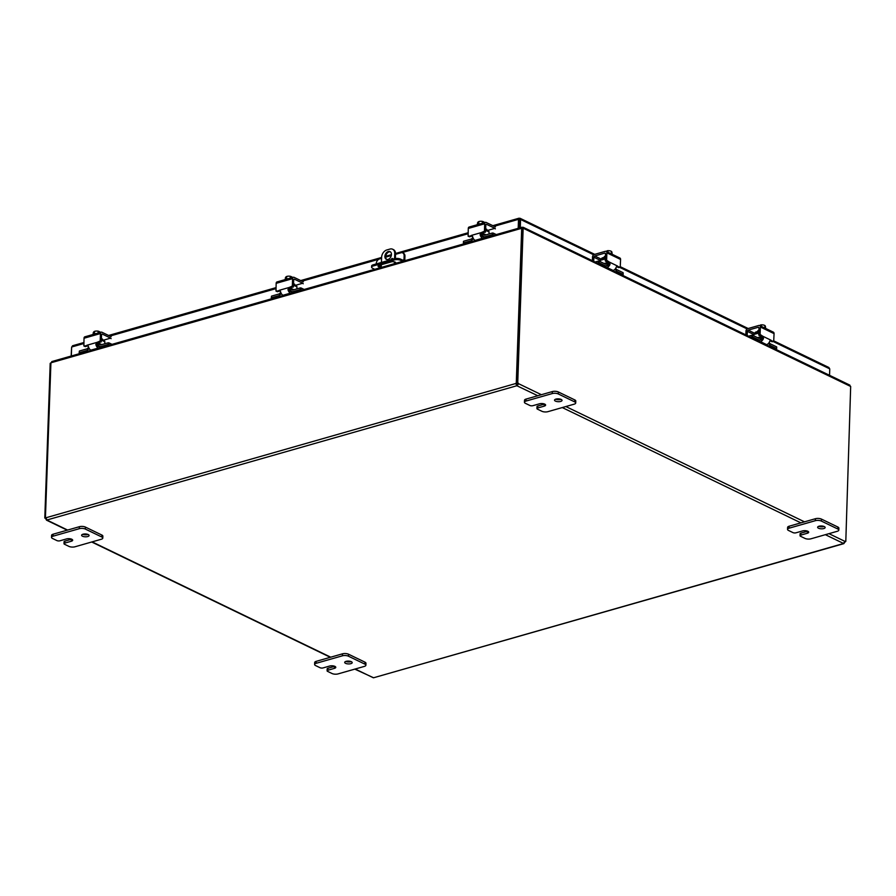 <?xml version="1.0" encoding="UTF-8"?>
<svg xmlns="http://www.w3.org/2000/svg" width="896" height="896" viewBox="0 0 896 896"><rect width="100%" height="100%" fill="white"/><g stroke="black" fill="none" stroke-linecap="round" stroke-linejoin="round"><path stroke-width="1.34" d="M87.752 536.547A3.752 1.411 2 0 1 83.742 536.614A3.752 1.411 2 0 1 81.603 535.248A3.752 1.411 2 0 1 82.947 534.229A3.752 1.411 2 0 1 86.968 534.15A3.752 1.411 2 0 1 89.096 535.517A3.752 1.411 2 0 1 87.752 536.547M82.712 534.296A3.752 1.411 -178 0 0 87.819 534.565A3.752 1.411 -178 0 0 88.066 534.486M64.837 541.128L71.4 539.258L71.333 541.24A3.752 1.411 2 0 0 72.677 540.21A3.752 1.411 2 0 0 70.538 538.843A3.752 1.411 2 0 0 66.528 538.91L59.965 540.792A2.139 0.806 2 0 1 58.397 540.926A2.139 0.806 2 0 1 56.952 540.602L52.494 538.451A4.278 1.613 2 0 1 51.509 537.365A4.278 1.613 2 0 1 51.52 537.242A4.278 1.613 2 0 1 53.043 536.189L79.318 528.685A4.278 1.613 2 0 1 82.443 528.405A4.278 1.613 2 0 1 85.344 529.066L101.786 537.006A4.278 1.613 2 0 1 102.782 538.104A4.278 1.613 2 0 1 102.76 538.227A4.278 1.613 2 0 1 101.237 539.269L74.973 546.784A4.278 1.613 2 0 1 71.848 547.053A4.278 1.613 2 0 1 68.947 546.392L64.49 544.242A2.139 0.806 2 0 1 63.997 543.704A2.139 0.806 2 0 1 64.008 543.637A2.139 0.806 2 0 1 64.758 543.11L64.837 541.128A2.139 0.806 -178 0 0 64.075 541.654A2.139 0.806 -178 0 0 64.064 541.722A2.139 0.806 -178 0 0 64.064 541.778M102.827 536.245A4.278 1.613 -178 0 0 102.85 536.122A4.278 1.613 -178 0 0 101.853 535.035L85.411 527.083A4.278 1.613 -178 0 0 82.51 526.422A4.278 1.613 -178 0 0 79.386 526.702L53.11 534.206A4.278 1.613 -178 0 0 51.587 535.259A4.278 1.613 -178 0 0 51.576 535.382A4.278 1.613 -178 0 0 51.587 535.506M71.333 541.24L64.758 543.11M823.782 528.562A3.752 1.411 2 0 1 819.773 528.629A3.752 1.411 2 0 1 817.645 527.262A3.752 1.411 2 0 1 818.989 526.232A3.752 1.411 2 0 1 822.998 526.165A3.752 1.411 2 0 1 825.138 527.531A3.752 1.411 2 0 1 823.782 528.562M818.742 526.31A3.752 1.411 -178 0 0 823.861 526.579A3.752 1.411 -178 0 0 824.096 526.501M800.867 533.142L807.43 531.272L807.363 533.243A3.752 1.411 2 0 0 808.707 532.224A3.752 1.411 2 0 0 806.579 530.858A3.752 1.411 2 0 0 802.57 530.925L795.995 532.806A2.139 0.806 2 0 1 794.438 532.941A2.139 0.806 2 0 1 792.982 532.616L788.536 530.466A4.278 1.613 2 0 1 787.539 529.368A4.278 1.613 2 0 1 787.562 529.245A4.278 1.613 2 0 1 789.074 528.203L815.349 520.688A4.278 1.613 2 0 1 818.474 520.419A4.278 1.613 2 0 1 821.374 521.08L837.816 529.021A4.278 1.613 2 0 1 838.813 530.107A4.278 1.613 2 0 1 838.79 530.23A4.278 1.613 2 0 1 837.278 531.283L811.003 538.787A4.278 1.613 2 0 1 807.878 539.067A4.278 1.613 2 0 1 804.978 538.406L800.52 536.256A2.139 0.806 2 0 1 800.027 535.707A2.139 0.806 2 0 1 800.038 535.651A2.139 0.806 2 0 1 800.8 535.125L800.867 533.142A2.139 0.806 -178 0 0 800.106 533.669A2.139 0.806 -178 0 0 800.094 533.736A2.139 0.806 -178 0 0 800.106 533.792M838.869 528.259A4.278 1.613 -178 0 0 838.88 528.136A4.278 1.613 -178 0 0 837.883 527.038L821.442 519.098A4.278 1.613 -178 0 0 818.541 518.437A4.278 1.613 -178 0 0 815.416 518.717L789.141 526.221A4.278 1.613 -178 0 0 787.629 527.274A4.278 1.613 -178 0 0 787.606 527.397A4.278 1.613 -178 0 0 787.618 527.52M807.363 533.243L800.8 535.125M350.851 663.667A3.752 1.411 2 0 1 346.842 663.746A3.752 1.411 2 0 1 344.702 662.379A3.752 1.411 2 0 1 346.046 661.349A3.752 1.411 2 0 1 350.067 661.282A3.752 1.411 2 0 1 352.195 662.648A3.752 1.411 2 0 1 350.851 663.667M345.811 661.427A3.752 1.411 -178 0 0 350.918 661.696A3.752 1.411 -178 0 0 351.165 661.618M327.936 668.259L334.499 666.389L334.432 668.36A3.752 1.411 2 0 0 335.776 667.33A3.752 1.411 2 0 0 333.637 665.974A3.752 1.411 2 0 0 329.627 666.042L323.064 667.923A2.139 0.806 2 0 1 321.496 668.058A2.139 0.806 2 0 1 320.051 667.722L315.594 665.571A4.278 1.613 2 0 1 314.608 664.485A4.278 1.613 2 0 1 314.619 664.362A4.278 1.613 2 0 1 316.142 663.309L342.418 655.805A4.278 1.613 2 0 1 345.542 655.536A4.278 1.613 2 0 1 348.443 656.197L364.885 664.138A4.278 1.613 2 0 1 365.882 665.224A4.278 1.613 2 0 1 365.859 665.347A4.278 1.613 2 0 1 364.347 666.4L338.072 673.904A4.278 1.613 2 0 1 334.947 674.184A4.278 1.613 2 0 1 332.046 673.523L327.589 671.373A2.139 0.806 2 0 1 327.096 670.824A2.139 0.806 2 0 1 327.107 670.768A2.139 0.806 2 0 1 327.869 670.242L327.936 668.259A2.139 0.806 -178 0 0 327.174 668.786A2.139 0.806 -178 0 0 327.163 668.853A2.139 0.806 -178 0 0 327.163 668.909M365.926 663.365A4.278 1.613 -178 0 0 365.949 663.242A4.278 1.613 -178 0 0 364.952 662.155L348.51 654.214A4.278 1.613 -178 0 0 345.61 653.554A4.278 1.613 -178 0 0 342.485 653.822L316.21 661.338A4.278 1.613 -178 0 0 314.698 662.39A4.278 1.613 -178 0 0 314.675 662.514A4.278 1.613 -178 0 0 314.686 662.637M334.432 668.36L327.869 670.242M390.421 251.854A4.278 3.013 -64.2 0 0 385.694 256.805A4.278 3.013 -64.2 0 0 386.736 259.47M391.451 254.531A4.278 3.013 115.8 0 1 389.637 258.485A4.278 3.013 115.8 0 1 386.31 259.325A4.278 3.013 115.8 0 1 384.888 256.413A4.278 3.013 115.8 0 1 386.702 252.459A4.278 3.013 115.8 0 1 390.029 251.619A4.278 3.013 115.8 0 1 391.451 254.531M381.427 262.472L381.606 257.342A6.418 4.514 115.8 0 1 383.197 252.728A6.418 4.514 115.8 0 1 386.736 249.995L390.018 249.054A6.418 4.514 115.8 0 1 392.605 249.222A6.418 4.514 115.8 0 1 393.445 249.805A6.418 4.514 115.8 0 1 394.744 253.59L395.55 253.982A6.418 4.514 -64.2 0 0 394.251 250.197A6.418 4.514 -64.2 0 0 393.422 249.614L392.605 249.222M381.349 264.701L381.248 267.445M394.386 263.682L394.453 261.867M394.565 258.72L394.744 253.59M391.104 259.706A1.333 0.941 115.8 0 1 393.086 259.134M395.55 253.982L395.394 258.541M392.997 258.888A1.333 0.941 -64.2 0 0 392.269 259.37M560.683 401.43A3.752 1.411 2 0 1 556.674 401.498A3.752 1.411 2 0 1 554.534 400.142A3.752 1.411 2 0 1 555.89 399.112A3.752 1.411 2 0 1 559.899 399.034A3.752 1.411 2 0 1 562.038 400.4A3.752 1.411 2 0 1 560.683 401.43M555.643 399.179A3.752 1.411 -178 0 0 560.762 399.448A3.752 1.411 -178 0 0 560.997 399.37M537.768 406.011L544.331 404.141L544.264 406.123A3.752 1.411 2 0 0 545.608 405.093A3.752 1.411 2 0 0 543.48 403.726A3.752 1.411 2 0 0 539.459 403.805L532.896 405.675A2.139 0.806 2 0 1 531.328 405.81A2.139 0.806 2 0 1 529.883 405.485L525.437 403.334A4.278 1.613 2 0 1 524.44 402.248A4.278 1.613 2 0 1 524.451 402.125A4.278 1.613 2 0 1 525.974 401.072L552.25 393.568A4.278 1.613 2 0 1 555.374 393.288A4.278 1.613 2 0 1 558.275 393.949L574.717 401.901A4.278 1.613 2 0 1 575.714 402.987A4.278 1.613 2 0 1 575.691 403.11A4.278 1.613 2 0 1 574.179 404.163L547.904 411.667A4.278 1.613 2 0 1 544.779 411.936A4.278 1.613 2 0 1 541.878 411.275L537.421 409.125A2.139 0.806 2 0 1 536.928 408.587A2.139 0.806 2 0 1 536.939 408.52A2.139 0.806 2 0 1 537.701 407.994L537.768 406.011A2.139 0.806 -178 0 0 537.006 406.538A2.139 0.806 -178 0 0 536.995 406.605A2.139 0.806 -178 0 0 537.006 406.661M575.77 401.128A4.278 1.613 -178 0 0 575.781 401.005A4.278 1.613 -178 0 0 574.784 399.918L558.342 391.966A4.278 1.613 -178 0 0 555.442 391.306A4.278 1.613 -178 0 0 552.317 391.586L526.042 399.09A4.278 1.613 -178 0 0 524.53 400.142A4.278 1.613 -178 0 0 524.507 400.266A4.278 1.613 -178 0 0 524.518 400.389M544.264 406.123L537.701 407.994M519.21 228.021L519.064 227.461M849.005 385.022L850.674 386.467L523.667 228.458L522.682 227.349L522.379 228.424L522.054 227.214L51.789 361.57M522.413 227.338L521.618 228.323L50.915 362.802L52.539 361.581M849.912 385.157L523.23 227.304L522.648 228.346M50.915 362.802L45.438 517.507A1.198 0.84 115.8 0 1 45.92 517.754L47.018 519.971L46.413 520.117L67.234 530.174M523.667 228.458L522.166 228.48L516.757 383.197L517.731 382.917A1.198 0.717 -105.9 0 1 518.605 383.701L517.16 385.762L517.63 383.97A1.198 0.717 74.1 0 0 516.757 383.197M843.438 543.491L844.906 541.363A1.198 0.717 -105.9 0 1 845.802 541.442L850.674 386.467M845.802 541.442L844.827 541.71A1.198 0.717 74.1 0 0 844.782 541.677L845.163 541.89A1.198 0.84 -64.2 0 0 844.648 542.427L843.819 543.648L373.587 677.768L843.438 543.536M50.826 363.138L50.198 363.317L44.8 518.034L45.774 517.664M521.696 228.301L516.286 382.984L517.104 383.376A1.198 0.84 -64.2 0 0 516.589 383.902L517.205 384.586M537.802 395.73L516.869 385.739L515.771 383.51A1.198 0.84 115.8 0 1 516.286 382.984M45.774 517.754A1.198 0.717 -105.9 0 1 45.931 517.776L515.771 383.51L516.589 383.902M47.018 519.971L516.869 385.739L516.914 384.563M46.995 519.949L45.662 518.818A1.198 0.717 74.1 0 0 44.8 518.034M45.662 518.818L46.245 518.65M354.805 669.122L373.587 677.768M517.63 383.97L518.605 383.701L541.386 394.71M517.731 382.917L523.141 228.2M381.259 267.21A2.677 1.008 2 0 1 378.661 266.784A2.677 1.008 2 0 1 378.045 266.101A2.677 1.008 2 0 1 379.008 265.373L391.317 261.856A2.677 1.008 2 0 1 394.173 261.8A2.677 1.008 2 0 1 395.696 262.774A2.677 1.008 2 0 1 394.744 263.514M378.56 265.541A2.677 1.008 -178 0 0 378.706 265.608A2.677 1.008 -178 0 0 381.304 266.034M402.64 261.33L400.49 260.288L400.534 259.112L403.278 260.445A1.075 0.65 74.1 0 0 403.995 259.784L404.13 255.808L404.947 256.2A4.278 3.013 -64.2 0 0 404.074 253.669A4.278 3.013 -64.2 0 0 403.525 253.288L402.707 252.896A4.278 3.013 115.8 0 1 403.267 253.277A4.278 3.013 115.8 0 1 404.13 255.808M404.947 256.2L404.802 260.355A2.139 1.288 -105.9 0 1 404.757 260.725M400.534 259.112A4.278 1.613 -178 0 0 397.634 258.451A4.278 1.613 -178 0 0 394.509 258.731L373.162 264.824A4.278 1.613 -178 0 0 371.638 265.877A4.278 1.613 -178 0 0 371.627 266A4.278 1.613 -178 0 0 371.627 266.123M374.73 269.304L372.579 268.262A4.278 1.613 2 0 1 371.582 267.176A4.278 1.613 2 0 1 371.605 267.053A4.278 1.613 2 0 1 373.117 266L373.162 264.824M394.509 258.731L394.464 259.907A4.278 1.613 2 0 1 397.589 259.627A4.278 1.613 2 0 1 400.49 260.288M395.539 254.341L400.982 252.784A4.278 3.013 115.8 0 1 402.707 252.896M376.208 263.962L376.219 263.782A4.278 3.013 115.8 0 1 377.272 260.702A4.278 3.013 115.8 0 1 379.635 258.888L381.573 258.328M394.464 259.907L373.117 266M391.317 255.55L385.694 257.152M519.624 219.576L519.31 227.998M828.218 367.494L829.763 368.872L829.539 375.312M520.285 227.718L520.565 219.464L519.467 218.299L518.526 218.949L518.202 228.312M593.656 254.778L520.565 219.464L519.333 219.722L519.042 228.077M71.322 355.981L71.635 347.01L73.114 345.822M71.624 347.144L71.154 356.037M594.72 254.352L520.117 218.31L519.467 218.299L519.333 219.722L518.515 219.341L494.133 226.307M519.467 218.299L518.526 218.949L519.299 219.509M745.853 334.88L745.987 331.106A2.139 1.501 115.8 0 1 746.514 329.571A2.139 1.501 115.8 0 1 747.701 328.653L758.789 325.483A2.139 1.501 115.8 0 1 759.651 325.539A2.139 1.501 115.8 0 1 759.92 325.741A2.139 1.501 115.8 0 1 760.357 326.995L760.099 334.443L758.733 334.835L761.387 336.594A1.714 1.03 -105.9 0 1 762.048 337.254L762.059 338.822A2.139 1.501 115.8 0 1 761.936 339.002A2.139 1.501 115.8 0 1 760.76 339.909L757.938 340.715M769.978 340.749L772.083 341.768L773.696 341.354L774.066 333.626A2.139 1.501 -64.2 0 0 773.629 332.36A2.139 1.501 -64.2 0 0 773.349 332.158A2.139 1.501 -64.2 0 0 773.024 332.069M766.226 344.725L766.595 344.624A4.278 3.013 -64.2 0 0 768.958 342.798A4.278 3.013 -64.2 0 0 769.686 341.387L771.109 340.256L762.754 336.213L763.515 338.397A4.278 3.013 115.8 0 1 762.787 339.808A4.278 3.013 115.8 0 1 760.424 341.634L760.054 341.746M770.302 340.346L773.45 341.376L772.083 341.768M758.733 334.835L758.968 328.048A1.075 0.75 -64.2 0 0 758.184 327.286L758.901 327.634M755.171 333.525L748.182 330.142A1.075 0.75 -64.2 0 0 747.331 331.374L753.782 334.488L758.789 333.077M761.387 336.594L762.754 336.213L760.099 334.443M747.186 335.518L747.331 331.374M748.182 330.142L758.184 327.286M755.866 333.323A2.408 0.907 2 0 1 755.171 332.651A2.408 0.907 2 0 1 756.034 331.99L757.221 331.643M756.504 331.856A2.408 0.907 -178 0 0 757.131 331.957M766.226 328.72A4.446 1.68 -178 0 0 765.374 328.093A4.446 1.68 -178 0 0 763.941 327.622M761.958 338.968A2.139 0.806 -178 0 0 760.76 338.99M765.486 328.149L765.531 327.006A4.536 0.773 88 0 0 765.229 325.942A4.536 0.773 88 0 0 765.016 325.64A4.536 0.773 88 0 0 764.893 325.606A4.536 3.965 45 0 0 763.168 324.946A3.214 1.21 2 0 0 760.547 324.946A5.522 3.326 74.1 0 0 760.502 324.968L760.469 325.942M761.376 326.379L761.421 325.024A4.536 3.965 45 0 1 763.168 324.946A3.214 1.21 2 0 1 764.702 325.45A3.214 1.21 2 0 1 764.949 325.606M761.421 325.024A4.536 3.192 -64.2 0 0 760.502 324.968M764.814 327.858L764.893 325.606M757.635 331.162A4.278 1.613 2 0 1 758.89 330.254M752.584 335.261L751.867 335.216L751.8 336.862L752.528 336.907L752.584 335.261L758.766 338.251A2.139 1.288 74.1 0 0 759.416 338.33A2.139 1.288 74.1 0 0 759.752 338.139A2.139 1.288 74.1 0 0 760.2 336.93L760.234 336.045M769.261 342.317A2.139 1.288 74.1 0 0 769.462 342.832A2.139 1.288 74.1 0 0 770.414 343.874L776.597 346.864L776.653 348.645L775.309 349.115M761.264 336.538L761.242 337.098A4.278 2.576 -105.9 0 1 760.346 339.506A4.278 2.576 -105.9 0 1 759.685 339.886A4.278 2.576 -105.9 0 1 758.363 339.73L752.528 336.907M776.541 348.51L770.694 345.688A4.278 2.576 -105.9 0 1 768.802 343.594A4.278 2.576 -105.9 0 1 768.634 343.224M754.365 333.805A1.075 0.65 74.1 0 0 753.782 334.51L753.738 335.821M751.867 335.216L748.53 336.168M751.8 336.862L750.646 337.198M776.653 348.645L776.709 346.998M592.379 260.725L592.514 256.95A2.139 1.501 115.8 0 1 593.04 255.405A2.139 1.501 115.8 0 1 594.216 254.498L605.304 251.328A2.139 1.501 115.8 0 1 606.166 251.384A2.139 1.501 115.8 0 1 606.446 251.574A2.139 1.501 115.8 0 1 606.883 252.84L606.626 260.288L605.259 260.68L607.914 262.438A1.714 1.03 -105.9 0 1 608.574 263.099L608.586 264.656A2.139 1.501 115.8 0 1 608.462 264.846A2.139 1.501 115.8 0 1 607.286 265.754L604.464 266.56M616.504 266.594L618.61 267.613L620.222 267.198L620.581 259.459A2.139 1.501 -64.2 0 0 620.155 258.205A2.139 1.501 -64.2 0 0 619.875 258.003A2.139 1.501 -64.2 0 0 619.55 257.902M612.752 270.57L613.122 270.458A4.278 3.013 -64.2 0 0 615.485 268.643A4.278 3.013 -64.2 0 0 616.213 267.221L617.635 266.09L609.28 262.046L610.042 264.242A4.278 3.013 115.8 0 1 609.314 265.653A4.278 3.013 115.8 0 1 606.95 267.478L606.581 267.579M616.829 266.19L619.976 267.221L618.61 267.613M605.259 260.68L605.494 253.893A1.075 0.75 -64.2 0 0 604.71 253.131L605.427 253.478M601.698 259.37L594.709 255.987A1.075 0.75 -64.2 0 0 593.858 257.219L600.309 260.333L605.315 258.922M607.914 262.438L609.28 262.046L606.626 260.288M593.712 261.363L593.858 257.219M594.709 255.987L604.71 253.131M602.392 259.168A2.408 0.907 2 0 1 601.698 258.496A2.408 0.907 2 0 1 602.56 257.835L603.747 257.488M603.03 257.701A2.408 0.907 -178 0 0 603.646 257.802M612.752 254.565A4.446 1.68 -178 0 0 611.901 253.926A4.446 1.68 -178 0 0 610.467 253.456M608.485 264.813A2.139 0.806 -178 0 0 607.286 264.824M612.013 253.994L612.058 252.851A4.536 0.773 88 0 0 611.755 251.787A4.536 0.773 88 0 0 611.531 251.474A4.536 0.773 88 0 0 611.419 251.451A4.536 3.965 45 0 0 609.694 250.79A3.214 1.21 2 0 0 607.062 250.779A5.522 3.326 74.1 0 0 607.029 250.802L606.995 251.776M607.891 252.213L607.947 250.869A4.536 3.965 45 0 1 609.694 250.79A3.214 1.21 2 0 1 611.229 251.294A3.214 1.21 2 0 1 611.475 251.451M607.947 250.869A4.536 3.192 -64.2 0 0 607.029 250.802M611.341 253.702L611.419 251.451M604.162 256.995A4.278 1.613 2 0 1 605.416 256.099M599.11 261.106L598.382 261.061L598.326 262.707L599.054 262.752L599.11 261.106L605.293 264.085A2.139 1.288 74.1 0 0 605.942 264.163A2.139 1.288 74.1 0 0 606.278 263.973A2.139 1.288 74.1 0 0 606.726 262.774L606.76 261.89M615.787 268.15A2.139 1.288 74.1 0 0 615.989 268.677A2.139 1.288 74.1 0 0 616.941 269.718L623.123 272.709L623.179 274.501L621.835 274.96M607.79 262.382L607.768 262.942A4.278 2.576 -105.9 0 1 606.872 265.35A4.278 2.576 -105.9 0 1 606.2 265.731A4.278 2.576 -105.9 0 1 604.89 265.574L599.054 262.752M623.056 274.355L617.221 271.533A4.278 2.576 -105.9 0 1 615.328 269.438A4.278 2.576 -105.9 0 1 615.16 269.058M600.891 259.638A1.075 0.65 74.1 0 0 600.309 260.344L600.264 261.666M598.382 261.061L595.045 262.013M598.326 262.707L597.173 263.032M623.179 274.478L623.123 272.709M98.582 348.197L98.258 348.04A4.278 2.576 -105.9 0 1 96.365 345.946A4.278 2.576 -105.9 0 1 95.838 344.445L97.048 345.038L97.294 343.493A1.714 1.198 115.8 0 1 98.112 342.933L101.326 341.544L100.184 340.995L100.453 333.547A2.139 1.288 -105.9 0 1 100.901 332.338A2.139 1.288 -105.9 0 1 101.237 332.147A2.139 1.288 -105.9 0 1 101.886 332.226L111.138 336.694M85.187 336.829A2.139 1.288 74.1 0 0 84.806 336.84A2.139 1.288 74.1 0 0 84.482 337.03A2.139 1.288 74.1 0 0 84.022 338.24L83.877 345.979L85.288 346.595L88.088 345.789A1.714 1.198 115.8 0 1 88.144 345.778M95.838 344.445L96.97 342.384L86.946 345.24L88.435 346.562A4.278 2.576 74.1 0 0 88.973 348.051A4.278 2.576 74.1 0 0 90.866 350.157L91.19 350.314M85.288 346.595L84.146 346.046L87.886 345.453M97.048 345.038A2.139 1.288 74.1 0 0 97.138 345.229A2.139 1.288 74.1 0 0 98.09 346.282L100.733 347.558M101.696 334.264L102.29 334.096A1.075 0.65 74.1 0 0 101.562 334.757L101.326 341.544M111.104 338.654A1.075 0.65 74.1 0 0 110.634 338.128L102.984 340.312M100.184 340.995L96.97 342.384L98.112 342.933M102.29 334.096L110.634 338.128M101.427 338.576L102.144 338.923A2.408 0.907 2 0 1 102.704 339.528A2.408 0.907 2 0 1 102.334 339.998M96.197 333.592A4.446 1.68 -178 0 0 93.946 333.894A4.446 1.68 -178 0 0 92.568 334.622M98.918 332.304L99.725 331.778A5.522 3.886 115.8 0 1 99.77 331.8L99.747 332.573M98.952 331.408A5.522 3.886 -64.2 0 0 98.907 331.374A3.214 1.21 2 0 0 96.354 331.05A4.536 4.133 -24.3 0 0 94.517 331.486A4.536 1.4 -80.4 0 0 94.17 331.542A3.214 1.21 2 0 1 94.304 331.475A3.214 1.21 2 0 1 96.354 331.05A4.536 4.133 -24.3 0 1 98.168 331.352A4.536 2.733 74.1 0 1 98.952 331.408L98.907 332.819M100.43 332.382A4.536 2.733 74.1 0 0 99.77 331.8M98.112 333.043L98.168 331.352M98.482 346.472L98.56 346.091A2.139 0.806 -178 0 0 98.56 346.046A2.139 0.806 -178 0 0 97.138 345.229M94.304 331.475A5.555 5.555 0 0 0 94.17 331.542A4.536 1.4 -80.4 0 0 93.89 331.755A4.536 1.4 -80.4 0 0 93.24 332.763L93.195 334.186M94.438 333.782L94.517 331.486M80.282 353.427L79.15 352.811L79.397 351.019L86.789 348.902A2.139 1.501 -64.2 0 0 87.976 347.995A2.139 1.501 -64.2 0 0 88.48 346.741M101.741 344.635L99.187 343.403A2.139 1.501 -64.2 0 0 99.613 344.669A2.139 1.501 -64.2 0 0 99.893 344.859A2.139 1.501 -64.2 0 0 100.755 344.915L108.158 342.798L108.102 344.445L109.838 344.982M89.062 348.242A4.278 3.013 115.8 0 1 88.693 348.846A4.278 3.013 115.8 0 1 86.33 350.672L79.33 352.666M108.102 344.445L101.114 346.45A4.278 3.013 115.8 0 1 99.389 346.338A4.278 3.013 115.8 0 1 98.829 345.946A4.278 3.013 115.8 0 1 97.966 343.426L97.978 342.978M104.742 343.773L104.821 341.757A1.075 0.75 -64.2 0 0 104.294 340.973M108.83 344.49L108.886 342.843L108.158 342.798M79.15 352.811L79.397 351.019M108.886 342.843L112.011 344.355M99.187 343.403L99.21 342.619M290.718 293.306L290.394 293.149A4.278 2.576 -105.9 0 1 288.49 291.054A4.278 2.576 -105.9 0 1 287.963 289.554L289.184 290.147L289.43 288.602A1.714 1.198 115.8 0 1 290.248 288.042L293.462 286.653L292.32 286.104L292.578 278.656A2.139 1.288 -105.9 0 1 293.026 277.446A2.139 1.288 -105.9 0 1 293.362 277.256A2.139 1.288 -105.9 0 1 294.022 277.334L303.274 281.803M277.323 281.938A2.139 1.288 74.1 0 0 276.942 281.949A2.139 1.288 74.1 0 0 276.606 282.139A2.139 1.288 74.1 0 0 276.158 283.349L276.002 291.099L277.413 291.704L280.224 290.898A1.714 1.198 115.8 0 1 280.269 290.886M287.963 289.554L289.106 287.493L279.082 290.349L280.571 291.67A4.278 2.576 74.1 0 0 281.098 293.16A4.278 2.576 74.1 0 0 282.99 295.266L283.315 295.422M277.413 291.704L276.27 291.155L280.011 290.562M289.184 290.147A2.139 1.288 74.1 0 0 289.274 290.338A2.139 1.288 74.1 0 0 290.214 291.39L292.858 292.69M293.832 279.373L294.414 279.205A1.075 0.65 74.1 0 0 293.698 279.866L293.462 286.653M303.229 283.763A1.075 0.65 74.1 0 0 302.758 283.237L295.109 285.421M292.32 286.104L289.106 287.493L290.248 288.042M294.414 279.205L302.758 283.237M293.563 283.685L294.28 284.032A2.408 0.907 2 0 1 294.84 284.637A2.408 0.907 2 0 1 294.459 285.107M288.322 278.701A4.446 1.68 -178 0 0 286.07 279.003A4.446 1.68 -178 0 0 284.693 279.731M291.054 277.413L291.861 276.886A5.522 3.886 115.8 0 1 291.906 276.909L291.872 277.682M291.032 277.928L291.077 276.517A5.522 3.886 -64.2 0 0 291.032 276.483A3.214 1.21 2 0 0 288.478 276.158A4.536 4.133 -24.3 0 0 286.642 276.595A4.536 1.4 -80.4 0 0 286.294 276.651A4.536 1.4 -80.4 0 0 286.014 276.864A4.536 1.4 -80.4 0 0 285.365 277.872L285.32 279.294M292.555 277.491A4.536 2.733 74.1 0 0 291.906 276.909M291.077 276.517A4.536 2.733 74.1 0 0 290.293 276.461A4.536 4.133 -24.3 0 0 288.478 276.158A3.214 1.21 2 0 0 286.44 276.584A5.555 5.555 0 0 0 286.294 276.651M290.237 278.152L290.293 276.461M290.618 291.581L290.685 291.2A2.139 0.806 -178 0 0 290.696 291.155A2.139 0.806 -178 0 0 289.262 290.338M286.563 278.891L286.642 276.595M272.406 298.536L271.275 297.92L271.522 296.128L278.925 294.011A2.139 1.501 -64.2 0 0 280.101 293.104A2.139 1.501 -64.2 0 0 280.605 291.85M293.866 289.744L291.312 288.512A2.139 1.501 -64.2 0 0 291.749 289.778A2.139 1.501 -64.2 0 0 292.029 289.968A2.139 1.501 -64.2 0 0 292.891 290.024L300.294 287.907L300.238 289.554L301.963 290.091M281.187 293.35A4.278 3.013 115.8 0 1 280.818 293.955A4.278 3.013 115.8 0 1 278.454 295.781L271.466 297.774M300.238 289.554L293.238 291.558A4.278 3.013 115.8 0 1 291.514 291.446A4.278 3.013 115.8 0 1 290.954 291.054A4.278 3.013 115.8 0 1 290.091 288.534L290.102 288.086M296.878 288.882L296.946 286.866A1.075 0.75 -64.2 0 0 296.43 286.082M300.955 289.598L301.011 287.952L300.294 287.907M271.275 297.92L271.522 296.128M301.011 287.952L304.147 289.464M291.312 288.512L291.346 287.728M482.843 238.414L482.518 238.258A4.278 2.576 -105.9 0 1 480.626 236.163A4.278 2.576 -105.9 0 1 480.088 234.662L481.309 235.256L481.555 233.71A1.714 1.198 115.8 0 1 482.373 233.15L485.587 231.762L484.445 231.213L484.702 223.765A2.139 1.288 -105.9 0 1 485.162 222.555A2.139 1.288 -105.9 0 1 485.486 222.365A2.139 1.288 -105.9 0 1 486.147 222.443L495.398 226.912M469.448 227.046A2.139 1.288 74.1 0 0 469.067 227.058A2.139 1.288 74.1 0 0 468.731 227.248A2.139 1.288 74.1 0 0 468.283 228.458L468.126 236.208L469.549 236.813L472.349 236.018A1.714 1.198 115.8 0 1 472.405 235.995M480.088 234.662L481.23 232.602L471.206 235.458L472.696 236.779A4.278 2.576 74.1 0 0 473.222 238.269A4.278 2.576 74.1 0 0 475.126 240.374L475.451 240.531M469.549 236.813L468.406 236.264L472.136 235.67M481.309 235.256A2.139 1.288 74.1 0 0 481.398 235.446A2.139 1.288 74.1 0 0 482.35 236.499L484.994 237.798M485.957 224.482L486.539 224.314A1.075 0.65 74.1 0 0 485.822 224.974L485.587 231.762M495.365 228.872A1.075 0.65 74.1 0 0 494.883 228.346L487.245 230.53M484.445 231.213L481.23 232.602L482.373 233.15M486.539 224.314L494.883 228.346M485.688 228.794L486.405 229.141A2.408 0.907 2 0 1 486.965 229.746A2.408 0.907 2 0 1 486.595 230.216M480.446 223.81A4.446 1.68 -178 0 0 478.206 224.112A4.446 1.68 -178 0 0 476.829 224.84M483.179 222.522L483.986 221.995A5.522 3.886 115.8 0 1 484.03 222.018L484.008 222.79M483.157 223.037L483.213 221.626A5.522 3.886 -64.2 0 0 483.168 221.592A3.214 1.21 2 0 0 480.614 221.267A4.536 4.133 -24.3 0 0 478.778 221.704A4.536 1.4 -80.4 0 0 478.419 221.76A4.536 1.4 -80.4 0 0 478.15 221.973A4.536 1.4 -80.4 0 0 477.501 222.981L477.445 224.403M484.691 222.6A4.536 2.733 74.1 0 0 484.03 222.018M483.213 221.626A4.536 2.733 74.1 0 0 482.429 221.57A4.536 4.133 -24.3 0 0 480.614 221.267A3.214 1.21 2 0 0 478.565 221.693A5.555 5.555 0 0 0 478.419 221.76M482.362 223.261L482.429 221.57M482.742 236.69L482.81 236.309A2.139 0.806 -178 0 0 482.821 236.264A2.139 0.806 -178 0 0 481.398 235.446M478.699 224L478.778 221.704M464.531 243.645L463.411 243.029L463.646 241.237L471.05 239.12A2.139 1.501 -64.2 0 0 472.237 238.213A2.139 1.501 -64.2 0 0 472.741 236.958M485.99 234.853L483.448 233.621A2.139 1.501 -64.2 0 0 483.874 234.886A2.139 1.501 -64.2 0 0 484.154 235.077A2.139 1.501 -64.2 0 0 485.016 235.133L492.419 233.016L492.363 234.662L494.099 235.2M473.323 238.459A4.278 3.013 115.8 0 1 472.954 239.064A4.278 3.013 115.8 0 1 470.59 240.89L463.59 242.883M492.363 234.662L485.363 236.667A4.278 3.013 115.8 0 1 483.638 236.555A4.278 3.013 115.8 0 1 483.09 236.174A4.278 3.013 115.8 0 1 482.216 233.643L482.238 233.195M489.003 233.99L489.07 231.974A1.075 0.75 -64.2 0 0 488.555 231.19M493.08 234.718L493.147 233.061L492.419 233.016M463.411 243.029L463.467 241.394M493.147 233.061L496.272 234.573M483.448 233.621L483.47 232.837M79.386 526.702L79.318 528.685M101.853 535.035L101.786 537.006M53.043 536.189L53.11 534.206M85.344 529.066L85.411 527.083M815.416 518.717L815.349 520.688M837.883 527.038L837.816 529.021M789.074 528.203L789.141 526.221M821.374 521.08L821.442 519.098M342.485 653.822L342.418 655.805M364.952 662.155L364.885 664.138M316.142 663.309L316.21 661.338M348.443 656.197L348.51 654.214M552.317 391.586L552.25 393.568M574.784 399.918L574.717 401.901M525.974 401.072L526.042 399.09M558.275 393.949L558.342 391.966M46.995 520.083L67.637 530.062M92.109 541.878L330.736 657.182M355.208 669.01L373.296 677.757M565.858 406.538L804.485 521.83M828.957 533.658L844.906 541.363M843.461 543.424L825.373 534.688M800.901 522.861L562.274 407.557M403.995 259.784L402.685 260.154M829.763 368.872L773.181 341.522M747.13 328.933L619.696 267.366M468.104 233.744L401.822 252.672M378.795 259.258L301.997 281.198M275.968 288.635L109.872 336.09M83.843 343.526L71.635 347.01M760.357 326.995L774.066 333.626M770.123 340.536L771.109 340.256M760.424 341.634L766.595 344.624M759.046 335.474L760.413 335.082M762.059 338.822L763.515 338.397M758.363 339.73L756.818 340.178M769.149 346.136L770.694 345.688M760.2 336.93L757.579 337.68M606.883 252.84L620.581 259.459M616.65 266.381L617.635 266.09M606.95 267.478L613.122 270.458M605.573 261.307L606.939 260.915M608.586 264.656L610.042 264.242M604.89 265.574L603.333 266.011M615.675 271.981L617.221 271.533M606.726 262.774L604.106 263.525M84.022 338.24L100.453 333.547M86.946 345.24L88.088 345.789M90.866 350.157L98.258 348.04M99.781 341.578L100.923 342.126M86.33 350.672L87.662 351.31M102.446 347.088L101.114 346.45M101.382 340.088L104.821 341.757M276.158 283.349L292.578 278.656M279.082 290.349L280.224 290.898M282.99 295.266L290.394 293.149M291.906 286.686L293.048 287.235M278.454 295.781L279.798 296.419M294.571 292.208L293.238 291.558M293.507 285.197L296.946 286.866M468.283 228.458L484.702 223.765M471.206 235.458L472.349 236.018M475.126 240.374L482.518 238.258M484.042 231.795L485.173 232.344M470.59 240.89L471.923 241.539M486.707 237.317L485.363 236.667M485.643 230.306L489.07 231.974M102.782 538.104L102.85 536.122M51.509 537.365L51.576 535.382M63.997 543.704L64.064 541.722M838.813 530.107L838.88 528.136M787.539 529.368L787.606 527.397M800.027 535.707L800.094 533.736M365.882 665.224L365.949 663.242M314.608 664.485L314.675 662.514M327.096 670.824L327.163 668.853M575.714 402.987L575.781 401.005M524.44 402.248L524.507 400.266M536.928 408.587L536.995 406.605M91.706 542.002L330.333 657.294M371.627 266L371.582 267.176M620.334 266.728L748.194 328.518M773.808 340.894L829.024 367.573M72.475 345.778L83.877 342.53M108.584 335.462L276.002 287.638M300.72 280.571L381.595 257.466M385.739 256.278L391.451 254.654M395.55 253.478L468.138 232.747M492.845 225.68L518.997 218.21M773.349 332.158L759.651 325.539M757.12 332.763L758.867 331.005M757.142 332.293L758.878 330.546M758.218 332.651L758.811 332.427M757.266 332.931L758.834 331.968M757.086 332.976L758.845 331.486M757.501 340.502L759.685 339.886M758.811 332.483L754.174 333.805M619.875 258.003L606.166 251.384M603.646 258.608L605.394 256.85M603.669 258.138L605.405 256.379M604.744 258.496L605.338 258.272M603.781 258.765L605.36 257.802M603.613 258.821L605.371 257.32M604.027 266.347L606.2 265.731M605.338 258.328L600.701 259.65M101.237 332.147L84.806 336.84M99.389 346.338L101.506 347.368M104.462 341.029L101.394 339.539M293.362 277.256L276.942 281.949M291.514 291.446L293.63 292.477M296.587 286.138L293.53 284.648M485.486 222.365L469.067 227.058M483.638 236.555L485.755 237.586M488.723 231.246L485.654 229.768"/></g></svg>
